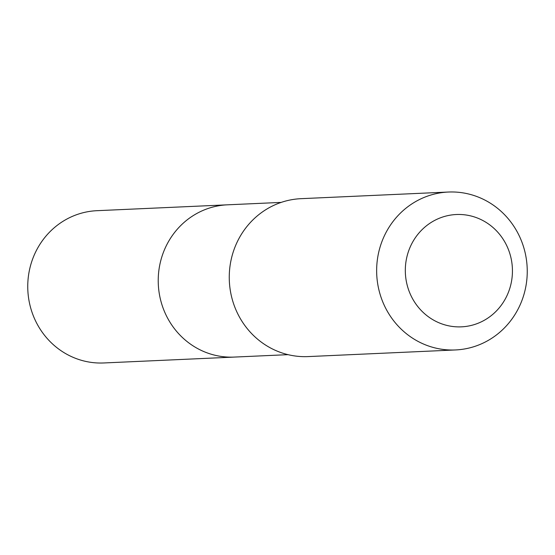 <?xml version="1.0" encoding="UTF-8"?>
<svg xmlns="http://www.w3.org/2000/svg" width="555" height="555" viewBox="0 0 555 555"><rect width="100%" height="100%" fill="white"/><g stroke="black" fill="none" stroke-linecap="round" stroke-linejoin="round"><path stroke-width="0.83" d="M288.024 354.659L234.259 357.08A76.208 72.601 -92.6 0 1 168.588 319.902A76.208 72.601 -92.6 0 1 168.408 241.737A76.208 72.601 -92.6 0 1 227.404 204.823L96.938 210.692A76.215 72.608 87.4 0 0 37.941 247.606A76.215 72.608 87.4 0 0 38.115 325.785A76.215 72.608 87.4 0 0 103.799 362.963L234.259 357.08A76.208 72.601 -92.6 0 1 168.588 319.902A76.208 72.601 -92.6 0 1 168.408 241.737A76.208 72.601 -92.6 0 1 227.404 204.823L281.17 202.402M448.391 192.037L301.004 198.676A79.039 75.293 87.4 0 0 229.34 281.017A79.039 75.293 87.4 0 0 308.115 356.587L455.502 349.948A79.039 75.293 87.4 0 0 516.684 311.667A79.039 75.293 87.4 0 0 516.497 230.596A79.039 75.293 87.4 0 0 448.391 192.037A79.039 75.293 87.4 0 0 376.727 274.378A79.039 75.293 87.4 0 0 455.502 349.948M504.925 299.61A56.222 53.557 87.4 0 0 459.554 214.473A56.222 53.557 87.4 0 0 412.157 297.959A56.222 53.557 87.4 0 0 504.925 299.61"/></g></svg>
